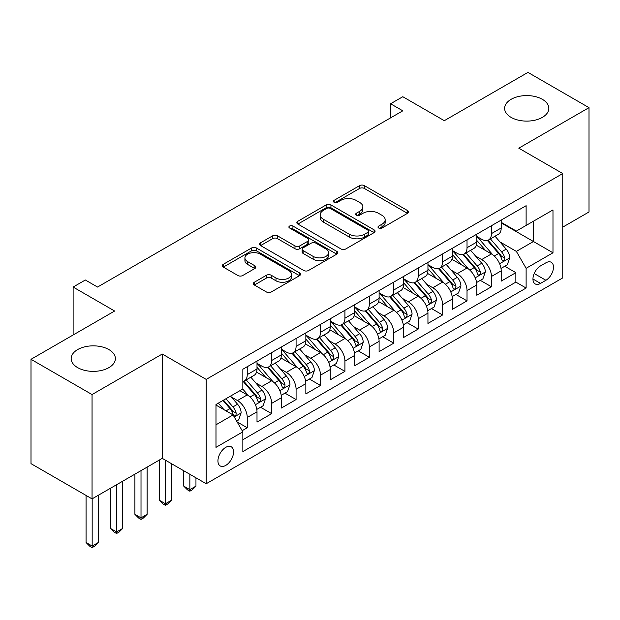 <?xml version="1.0" encoding="UTF-8"?>
<svg xmlns="http://www.w3.org/2000/svg" width="620" height="620" viewBox="0 0 620 620"><rect width="100%" height="100%" fill="white"/><g stroke="black" fill="none" stroke-linecap="round" stroke-linejoin="round"><path stroke-width="0.93" d="M378.688 228.021A2.372 1.372 0 0 0 382.044 228.021L407.511 213.319A3.387 1.961 0 0 0 408.503 211.931A3.387 1.961 0 0 0 407.511 210.544L364.366 185.636A3.387 1.961 0 0 0 359.577 185.636L334.103 200.338A2.372 1.372 0 0 0 333.413 201.306A2.372 1.372 0 0 0 334.103 202.275A2.372 1.372 0 0 0 337.458 202.275L340.76 200.376A10.85 6.262 0 0 1 356.097 200.376L359.693 202.453A10.85 6.262 0 0 1 362.871 206.879A10.85 6.262 0 0 1 359.693 211.312L356.399 213.21A2.372 1.372 0 0 0 355.702 214.179A2.372 1.372 0 0 0 356.399 215.148A2.372 1.372 0 0 0 359.755 215.148L363.049 213.249A10.85 6.262 0 0 1 378.386 213.249L381.982 215.318A10.85 6.262 0 0 1 385.16 219.751A10.85 6.262 0 0 1 381.982 224.177L378.688 226.083A2.372 1.372 0 0 0 377.991 227.052A2.372 1.372 0 0 0 378.688 228.021L378.688 226.083M108.903 349.579A22.103 12.764 0 0 0 84.816 346.812A22.103 12.764 0 0 0 71.168 358.6A22.103 12.764 0 0 0 77.64 367.629A22.103 12.764 0 0 0 101.727 370.396A22.103 12.764 0 0 0 115.374 358.6A22.103 12.764 0 0 0 108.903 349.579M542.361 99.324A22.103 12.764 0 0 0 518.274 96.557A22.103 12.764 0 0 0 504.626 108.353A22.103 12.764 0 0 0 511.097 117.374A22.103 12.764 0 0 0 535.184 120.141A22.103 12.764 0 0 0 548.832 108.353A22.103 12.764 0 0 0 542.361 99.324M225.75 465.403A11.052 6.378 120 0 0 232.973 455.669A11.052 6.378 120 0 0 231.276 446.811A11.052 6.378 120 0 0 225.75 447.353A11.052 6.378 120 0 0 218.535 457.095A11.052 6.378 120 0 0 220.224 465.953A11.052 6.378 120 0 0 225.75 465.403M254.347 282.232A3.387 1.961 0 0 0 253.355 283.619A3.387 1.961 0 0 0 254.347 284.999L266.453 291.989A3.387 1.961 0 0 0 271.242 291.989L299.53 275.66A3.387 1.961 0 0 0 300.522 274.272A3.387 1.961 0 0 0 299.53 272.893L256.385 247.985A3.387 1.961 0 0 0 251.588 247.985L223.301 264.314A3.387 1.961 0 0 0 222.309 265.693A3.387 1.961 0 0 0 223.301 267.081L237.925 275.52A3.387 1.961 0 0 0 242.722 275.52L254.828 268.53A3.387 1.961 0 0 0 255.82 267.15A3.387 1.961 0 0 0 254.828 265.763L247.574 261.578A9.067 5.239 0 0 1 244.915 257.874A9.067 5.239 0 0 1 250.519 253.037A9.067 5.239 0 0 1 260.4 254.177L288.804 270.576A9.067 5.239 0 0 1 291.454 274.272A9.067 5.239 0 0 1 285.859 279.116A9.067 5.239 0 0 1 275.978 277.977L271.242 275.241A3.387 1.961 0 0 0 266.453 275.241L254.347 282.232L254.347 284.999M562.751 227.137L589 211.978L589 107.648L527.953 72.401L444.308 120.683L402.799 96.72L390.585 103.765L402.799 110.817L97.541 287.052L85.335 280L73.121 287.052L73.121 334.986M92.047 394.553L92.047 498.891L162.262 458.358L162.262 354.02L92.047 394.553L31 359.305L114.638 311.023L73.121 287.052M162.262 354.02L206.212 379.401L562.751 173.554L562.751 277.892L206.212 483.732L206.212 379.401M589 107.648L518.793 148.18L562.751 173.554M341 248.953A3.387 1.961 0 0 0 345.79 248.953L374.077 232.624A3.387 1.961 0 0 0 375.069 231.237A3.387 1.961 0 0 0 374.077 229.85L330.933 204.941A3.387 1.961 0 0 0 326.135 204.941L297.848 221.27A3.387 1.961 0 0 0 296.856 222.658A3.387 1.961 0 0 0 297.848 224.037L341 248.953M290.532 228.532A2.372 1.372 0 0 1 292.935 228.865L292.935 226.044L336.8 251.371A3.387 1.961 0 0 1 337.792 252.758A3.387 1.961 0 0 1 336.8 254.138L308.52 270.467A3.387 1.961 0 0 1 303.722 270.467L260.578 245.559L260.578 242.792A3.387 1.961 0 0 0 259.586 244.179A3.387 1.961 0 0 0 260.578 245.559M260.578 242.792L272.684 235.802A3.387 1.961 0 0 1 277.473 235.802L294.973 245.908A3.387 1.961 0 0 0 299.77 245.908L307.799 241.273A3.387 1.961 0 0 0 308.791 239.886A3.387 1.961 0 0 0 307.799 238.499L289.579 227.982A2.372 1.372 0 0 1 288.889 227.013A2.372 1.372 0 0 1 290.354 225.75A2.372 1.372 0 0 1 292.935 226.044M92.047 498.891L31 463.644L31 359.305M242.172 430.683L247.24 427.761L237.103 421.91M231.338 397.009L237.476 400.551A13.811 7.975 60 0 1 247.24 417.469L257.005 411.827L257.005 422.119L271.661 413.664L260.547 407.247M255.758 382.912L261.896 386.446A13.811 7.975 60 0 1 271.661 403.372L281.426 397.73L281.426 408.022L296.081 399.559L284.967 393.15M280.178 368.815L286.316 372.349A13.811 7.975 60 0 1 296.081 389.267L305.846 383.633L305.846 393.925L320.501 385.462L309.388 379.045M304.598 354.71L310.736 358.252A13.811 7.975 60 0 1 320.501 375.17L330.266 369.528L330.266 379.828L344.922 371.365L333.808 364.947M329.019 340.613L335.156 344.154A13.811 7.975 60 0 1 344.922 361.072L354.687 355.43L354.687 365.722L369.342 357.267L358.228 350.85M353.439 326.515L359.569 330.057A13.811 7.975 60 0 1 369.342 346.975L379.107 341.333L379.107 351.625L393.762 343.17L382.649 336.753M377.859 312.418L383.989 315.952A13.811 7.975 60 0 1 393.762 332.878L403.527 327.236L403.527 337.528L418.182 329.065L407.069 322.656M402.279 298.321L408.41 301.855A13.811 7.975 60 0 1 418.182 318.773L427.947 313.139L427.947 323.431L442.603 314.968L431.489 308.551M426.7 284.216L432.83 287.757A13.811 7.975 60 0 1 442.603 304.676L452.368 299.034L452.368 309.326L467.023 300.871L455.909 294.454M451.12 270.119L457.25 273.66A13.811 7.975 60 0 1 467.023 290.579L476.788 284.937L476.788 295.228L491.443 286.773L491.443 276.481A13.811 7.975 -120 0 0 481.67 259.563L475.54 256.021M480.329 280.356L491.443 286.773M257.005 411.827A13.811 7.975 -120 0 0 247.24 394.909L239.917 390.678M281.426 397.73A13.811 7.975 -120 0 0 271.661 380.812L256.556 372.093M305.846 383.633A13.811 7.975 -120 0 0 296.081 366.715L280.976 357.996M330.266 369.528A13.811 7.975 -120 0 0 320.501 352.61L305.397 343.891M354.687 355.43A13.811 7.975 -120 0 0 344.922 338.512L329.817 329.794M379.107 341.333A13.811 7.975 -120 0 0 369.342 324.415L354.237 315.696M403.527 327.236A13.811 7.975 -120 0 0 393.762 310.318L378.657 301.599M427.947 313.139A13.811 7.975 -120 0 0 418.182 296.221L403.078 287.502M452.368 299.034A13.811 7.975 -120 0 0 442.603 282.115L427.498 273.397M476.788 284.937A13.811 7.975 -120 0 0 467.023 268.018L451.918 259.3M545.902 262.803L540.524 265.903A10.703 6.185 120 0 0 533.533 275.342A10.703 6.185 120 0 0 535.176 283.921A10.703 6.185 120 0 0 540.524 283.387L545.902 280.287A10.703 6.185 120 0 0 552.893 270.855A10.703 6.185 120 0 0 551.25 262.276A10.703 6.185 120 0 0 545.902 262.803M215.985 424.801L233.074 414.927L242.846 431.846L242.846 451.585L526.116 288.037L526.116 268.305L516.351 251.387L499.96 241.924M242.846 431.846L215.985 447.353L215.985 404.496L242.846 388.988L242.846 369.249L526.116 205.701L526.116 225.44L552.978 209.932L552.978 252.79L526.116 268.305M257.005 363.328L261.896 366.149A13.811 7.975 60 0 0 268.801 366.831L278.566 361.189A13.811 7.975 -120 0 0 281.426 354.865L281.426 346.975M281.426 349.231L286.316 352.051A13.811 7.975 60 0 0 293.221 352.733L302.986 347.091A13.811 7.975 -120 0 0 305.846 340.767L305.846 332.87M305.846 335.133L310.736 337.947A13.811 7.975 60 0 0 317.642 338.636L327.406 332.994A13.811 7.975 -120 0 0 330.266 326.67L330.266 318.773M330.266 321.028L335.156 323.849A13.811 7.975 60 0 0 342.062 324.531L351.827 318.897A13.811 7.975 -120 0 0 354.687 312.573L354.687 304.676M354.687 306.931L359.569 309.752A13.811 7.975 60 0 0 366.482 310.434L376.247 304.8A13.811 7.975 -120 0 0 379.107 298.476L379.107 290.579M379.107 292.834L383.989 295.655A13.811 7.975 60 0 0 390.902 296.337L400.667 290.695A13.811 7.975 -120 0 0 403.527 284.371L403.527 276.481M403.527 278.737L408.41 281.558A13.811 7.975 60 0 0 415.322 282.24L425.088 276.597A13.811 7.975 -120 0 0 427.947 270.274L427.947 262.376M427.947 264.639L432.83 267.453A13.811 7.975 60 0 0 439.743 268.142L449.508 262.5A13.811 7.975 -120 0 0 452.368 256.176L452.368 248.279M452.368 250.534L457.25 253.355A13.811 7.975 60 0 0 464.163 254.037L473.928 248.403A13.811 7.975 -120 0 0 476.788 242.079L476.788 234.182M242.846 439.743L515.863 282.115L515.863 272.676L501.208 281.131L501.208 270.839A13.811 7.975 -120 0 0 491.443 253.921L476.338 245.202M476.788 236.437L481.67 239.258A13.811 7.975 -120 0 0 488.583 239.94A13.811 7.975 -120 0 0 491.443 233.616L491.443 225.719M488.583 239.94L498.348 234.306A13.811 7.975 -120 0 0 501.208 227.982L501.208 220.085M247.24 366.715L247.24 374.604A13.811 7.975 60 0 1 244.381 380.928A13.811 7.975 60 0 1 242.846 381.486M244.381 380.928L254.146 375.294A13.811 7.975 -120 0 0 257.005 368.97L257.005 361.072M271.661 352.61L271.661 360.507A13.811 7.975 60 0 1 268.801 366.831M296.081 338.512L296.081 346.41A13.811 7.975 60 0 1 293.221 352.733M320.501 324.415L320.501 332.312A13.811 7.975 60 0 1 317.642 338.636M344.922 310.318L344.922 318.207A13.811 7.975 60 0 1 342.062 324.531M369.342 296.213L369.342 304.11A13.811 7.975 60 0 1 366.482 310.434M393.762 282.115L393.762 290.013A13.811 7.975 60 0 1 390.902 296.337M418.182 268.018L418.182 275.916A13.811 7.975 60 0 1 415.322 282.24M442.603 253.921L442.603 261.818A13.811 7.975 60 0 1 439.743 268.142M467.023 239.824L467.023 247.713A13.811 7.975 60 0 1 464.163 254.037M467.023 290.579L467.023 300.871M442.603 304.676L442.603 314.968M418.182 318.773L418.182 329.065M393.762 332.878L393.762 343.17M369.342 346.975L369.342 357.267M344.922 361.072L344.922 371.365M320.501 375.17L320.501 385.462M296.081 389.267L296.081 399.559M271.661 403.372L271.661 413.664M247.24 417.469L247.24 427.761M233.074 414.927L215.985 405.061M516.351 251.387L533.448 241.513L533.448 221.208L552.978 209.932M501.208 222.906L552.978 252.79M501.208 222.34L516.351 231.082L526.116 225.44M162.262 458.358L206.212 483.732M390.585 103.765L390.585 117.87M504.75 266.259L515.863 272.676M515.863 282.115L526.116 288.037M379.634 228.354L381.982 226.998A10.85 6.262 0 0 0 385.16 222.572L385.16 219.751M362.871 206.879L362.871 209.7A10.85 6.262 0 0 1 359.693 214.125L357.345 215.481M407.472 213.342L364.366 188.457A3.387 1.961 0 0 0 359.577 188.457L335.056 202.616M374.031 232.647L330.933 207.762A3.387 1.961 0 0 0 326.135 207.762L297.894 224.068M368.086 232.206A2.372 1.372 0 0 0 368.776 231.237A2.372 1.372 0 0 0 368.086 230.268L330.212 208.405A2.372 1.372 0 0 0 326.856 208.405L323.377 210.412A10.85 6.262 0 0 0 320.199 214.838A10.85 6.262 0 0 0 323.377 219.263L349.269 234.213A10.85 6.262 0 0 0 364.606 234.213L368.086 232.206L368.086 235.026A2.372 1.372 0 0 0 368.776 234.058L368.776 231.237M320.199 214.838L320.199 217.659A10.85 6.262 0 0 0 323.377 222.084L323.377 219.263M368.086 235.026L364.606 237.034A10.85 6.262 0 0 1 349.269 237.034L323.377 222.084M260.625 245.582L272.684 238.623L272.684 235.802M308.791 239.886L308.791 242.707A3.387 1.961 0 0 1 307.799 244.086L299.77 248.728A3.387 1.961 0 0 1 294.973 248.728L277.473 238.623A3.387 1.961 0 0 0 272.684 238.623M292.935 228.865L336.753 254.169M313.131 256.385A9.067 5.239 0 0 0 323.012 257.525A9.067 5.239 0 0 0 328.608 252.689A9.067 5.239 0 0 0 325.957 248.984L315.944 243.21A3.387 1.961 0 0 0 311.155 243.21L303.126 247.845A3.387 1.961 0 0 0 302.134 249.225A3.387 1.961 0 0 0 303.126 250.612L313.131 256.385L313.131 259.207A9.067 5.239 0 0 0 323.012 260.346A9.067 5.239 0 0 0 328.608 255.51L328.608 252.689M302.134 249.225L302.134 252.046A3.387 1.961 0 0 0 303.126 253.433L303.126 250.612M313.131 259.207L303.126 253.433M291.454 274.272L291.454 277.094A9.067 5.239 0 0 1 285.859 281.929A9.067 5.239 0 0 1 275.978 280.798L271.242 278.062A3.387 1.961 0 0 0 266.453 278.062L254.394 285.029M244.915 257.874L244.915 260.695A9.067 5.239 0 0 0 247.574 264.399L247.574 261.578M254.781 268.561L247.574 264.399M299.483 275.683L256.385 250.798A3.387 1.961 0 0 0 251.588 250.798L223.347 267.104M501.007 268.421L507.315 264.779L509.756 257.726A9.153 5.286 -120 0 0 506.191 249.131L495.031 236.212M492.799 254.812L479.57 239.49A26.42 15.252 -120 0 0 476.788 236.592M485.545 250.511L478.144 241.947A21.933 12.664 -120 0 0 476.788 240.475M487.336 240.436L498.62 253.503A9.153 5.286 60 0 1 501.882 259.811L502.549 260.896L503.789 260.718L504.618 259.71L504.812 258.114A9.153 5.286 -120 0 0 501.549 251.813L490.397 238.894M488.002 240.227L500.123 254.262A4.665 2.689 60 0 1 501.301 256.091L504.812 258.114M476.586 282.519L482.895 278.876L485.336 271.824A9.153 5.286 -120 0 0 481.771 263.237L470.611 250.317M468.379 268.91L455.15 253.596A26.42 15.252 -120 0 0 452.368 250.689M461.125 264.616L453.724 256.045A21.933 12.664 -120 0 0 452.368 254.572M462.915 254.541L474.199 267.6A9.153 5.286 60 0 1 477.462 273.908L478.129 274.993L479.368 274.815L480.198 273.815L480.392 272.219A9.153 5.286 -120 0 0 477.129 265.91L465.976 252.991M463.582 254.324L475.703 268.367A4.665 2.689 60 0 1 476.881 270.188L480.392 272.219M452.166 296.616L458.475 292.973L460.916 285.921A9.153 5.286 -120 0 0 457.351 277.334L446.191 264.415M443.959 283.014L430.729 267.693A26.42 15.252 -120 0 0 427.947 264.787M436.705 278.713L429.304 270.142A21.933 12.664 -120 0 0 427.947 268.669M438.495 268.638L449.779 281.705A9.153 5.286 60 0 1 453.042 288.005L453.708 289.091L454.948 288.92L455.778 287.913L455.971 286.316A9.153 5.286 -120 0 0 452.709 280.007L441.556 267.096M439.161 268.421L451.282 282.464A4.665 2.689 60 0 1 452.461 284.286L455.971 286.316M427.746 310.713L434.054 307.071L436.496 300.026A9.153 5.286 -120 0 0 432.93 291.431L421.771 278.512M419.539 297.112L406.309 281.79A26.42 15.252 -120 0 0 403.527 278.884M412.285 292.81L404.883 284.239A21.933 12.664 -120 0 0 403.527 282.767M414.075 282.736L425.359 295.802A9.153 5.286 60 0 1 428.621 302.103L429.288 303.188L430.528 303.017L431.357 302.01L431.551 300.413A9.153 5.286 -120 0 0 428.288 294.113L417.136 281.193M414.741 282.519L426.862 296.562A4.665 2.689 60 0 1 428.04 298.383L431.551 300.413M403.325 324.818L409.634 321.175L412.075 314.123A9.153 5.286 -120 0 0 408.51 305.528L397.35 292.609M395.118 311.209L381.889 295.887A26.42 15.252 -120 0 0 379.107 292.981M387.864 306.908L380.463 298.344A21.933 12.664 -120 0 0 379.107 296.864M389.654 296.833L400.939 309.899A9.153 5.286 60 0 1 404.201 316.208L404.868 317.293L406.108 317.115L406.937 316.107L407.131 314.51A9.153 5.286 -120 0 0 403.868 308.21L392.716 295.291M390.321 296.624L402.442 310.659A4.665 2.689 60 0 1 403.62 312.48L407.131 314.51M378.905 338.915L385.214 335.273L387.655 328.22A9.153 5.286 -120 0 0 384.09 319.626L372.93 306.706M370.698 325.306L357.469 309.985A26.42 15.252 -120 0 0 354.687 307.086M363.444 321.005L356.043 312.441A21.933 12.664 -120 0 0 354.687 310.969M365.234 310.93L376.518 323.997A9.153 5.286 60 0 1 379.781 330.305L380.447 331.39L381.688 331.212L382.517 330.204L382.711 328.608A9.153 5.286 -120 0 0 379.448 322.307L368.296 309.388M365.901 310.721L378.022 324.756A4.665 2.689 60 0 1 379.2 326.585L382.711 328.608M354.485 353.012L360.794 349.37L363.235 342.317A9.153 5.286 -120 0 0 359.67 333.731L348.51 320.811M346.278 339.404L333.048 324.089A26.42 15.252 -120 0 0 330.266 321.183M339.024 335.11L331.623 326.538A21.933 12.664 -120 0 0 330.266 325.066M340.814 325.035L352.098 338.094A9.153 5.286 60 0 1 355.361 344.402L356.027 345.487L357.267 345.309L358.096 344.309L358.298 342.713A9.153 5.286 -120 0 0 355.028 336.404L343.875 323.485M341.481 324.818L353.601 338.861A4.665 2.689 60 0 1 354.779 340.682L358.298 342.713M330.065 367.11L336.373 363.467L338.815 356.423A9.153 5.286 -120 0 0 335.25 347.828L324.089 334.909M321.858 353.509L308.628 338.187A26.42 15.252 -120 0 0 305.846 335.281M314.603 349.207L307.202 340.636A21.933 12.664 -120 0 0 305.846 339.163M316.394 339.132L327.678 352.199A9.153 5.286 60 0 1 330.94 358.5L331.607 359.585L332.847 359.414L333.676 358.406L333.878 356.81A9.153 5.286 -120 0 0 330.607 350.502L319.455 337.59M317.06 338.915L329.189 352.958A4.665 2.689 60 0 1 330.359 354.779L333.878 356.81M189.852 474.285L189.852 489.653L195.959 486.134L195.959 477.811M195.959 486.134L192.293 489.8L189.852 491.211L187.411 489.8L183.745 486.134L183.745 470.758M183.745 486.134L189.852 489.653L189.852 491.211M305.644 381.215L311.953 377.565L314.394 370.52A9.153 5.286 -120 0 0 310.829 361.925L299.677 349.006M297.437 367.606L284.208 352.284A26.42 15.252 -120 0 0 281.426 349.378M290.183 363.304L282.782 354.733A21.933 12.664 -120 0 0 281.426 353.26M291.974 353.229L303.257 366.296A9.153 5.286 60 0 1 306.52 372.597L307.187 373.682L308.427 373.511L309.256 372.504L309.458 370.907A9.153 5.286 -120 0 0 306.195 364.606L295.035 351.687M292.64 353.012L304.769 367.055A4.665 2.689 60 0 1 305.939 368.877L309.458 370.907M165.431 460.187L165.431 503.758L171.538 500.232L171.538 463.714M171.538 500.232L167.873 503.897L165.431 505.308L162.99 503.897L159.325 500.232L159.325 460.048M159.325 500.232L165.431 503.758L165.431 505.308M281.224 395.312L287.533 391.67L289.974 384.617A9.153 5.286 -120 0 0 286.409 376.022L275.257 363.103M273.017 381.703L259.788 366.381A26.42 15.252 -120 0 0 257.005 363.475M265.763 377.402L258.362 368.838A21.933 12.664 -120 0 0 257.005 367.365M267.553 367.327L278.837 380.393A9.153 5.286 60 0 1 282.1 386.702L282.767 387.787L284.007 387.608L284.836 386.601L285.037 385.005A9.153 5.286 -120 0 0 281.774 378.704L270.615 365.785M268.22 367.118L280.349 381.153A4.665 2.689 60 0 1 281.519 382.982L285.037 385.005M141.011 470.619L141.011 517.855L147.118 514.329L147.118 467.093M147.118 514.329L143.452 517.995L141.011 519.405L138.57 517.995L134.904 514.329L134.904 474.145M134.904 514.329L141.011 517.855L141.011 519.405M256.804 409.409L263.113 405.767L265.554 398.714A9.153 5.286 -120 0 0 261.989 390.12L250.837 377.208M248.597 395.8L242.753 389.042M241.343 391.507L240.389 390.406M243.133 381.424L254.417 394.49A9.153 5.286 60 0 1 257.68 400.799L258.346 401.884L259.586 401.706L260.416 400.706L260.617 399.102A9.153 5.286 -120 0 0 257.354 392.801L246.194 379.882M243.799 381.215L255.928 395.25A4.665 2.689 60 0 1 257.099 397.079L260.617 399.102M116.591 484.716L116.591 531.952L122.698 528.426L122.698 481.197M122.698 528.426L119.032 532.092L116.591 533.502L114.15 532.092L110.484 528.426L110.484 488.242M110.484 528.426L116.591 531.952L116.591 533.502M236.615 421.065L238.692 419.864L241.133 412.811A9.153 5.286 -120 0 0 237.569 404.225L230.547 396.087M223.99 409.68L218.333 403.139M216.922 405.604L215.985 404.519M222.975 400.458L229.997 408.596A9.153 5.286 60 0 1 233.26 414.896L233.926 415.981L235.166 415.811L235.995 414.803L236.197 413.207A9.153 5.286 -120 0 0 232.934 406.898L225.905 398.768M223.541 400.132L231.508 409.355A4.665 2.689 60 0 1 232.678 411.176L236.197 413.207M92.171 498.821L92.171 546.05L98.278 542.523L98.278 495.295M98.278 542.523L94.612 546.189L92.171 547.6L89.73 546.189L86.064 542.523L86.064 495.434M86.064 542.523L92.171 546.05L92.171 547.6M237.476 400.551L247.24 394.909M261.896 386.446L271.661 380.812M286.316 372.349L296.081 366.715M310.736 358.252L320.501 352.61M335.156 344.154L344.922 338.512M359.569 330.057L369.342 324.415M383.989 315.952L393.762 310.318M408.41 301.855L418.182 296.221M432.83 287.757L442.603 282.115M457.25 273.66L467.023 268.018M481.67 259.563L491.443 253.921M491.443 233.616L501.208 227.982M247.24 374.604L257.005 368.97M271.661 360.507L281.426 354.865M296.081 346.41L305.846 340.767M320.501 332.312L330.266 326.67M344.922 318.207L354.687 312.573M369.342 304.11L379.107 298.476M393.762 290.013L403.527 284.371M418.182 275.916L427.947 270.274M442.603 261.818L452.368 256.176M467.023 247.713L476.788 242.079M491.443 276.481L501.208 270.839M534.184 273.529L545.902 280.287M532.952 279.015L540.524 283.387M381.982 226.998L381.982 224.177M356.399 215.148L356.399 213.21M359.693 214.125L359.693 211.312M334.103 202.275L334.103 200.338M359.577 188.457L359.577 185.636M364.366 188.457L364.366 185.636M407.511 213.319L407.511 210.544M297.848 224.037L297.848 221.27M326.135 207.762L326.135 204.941M330.933 207.762L330.933 204.941M374.077 232.624L374.077 229.85M349.269 237.034L349.269 234.213M364.606 237.034L364.606 234.213M277.473 238.623L277.473 235.802M294.973 248.728L294.973 245.908M299.77 248.728L299.77 245.908M307.799 244.086L307.799 241.273M336.8 254.138L336.8 251.371M266.453 278.062L266.453 275.241M271.242 278.062L271.242 275.241M275.978 280.798L275.978 277.977M254.828 268.53L254.828 265.763M223.301 267.081L223.301 264.314M251.588 250.798L251.588 247.985M256.385 250.798L256.385 247.985M299.53 275.66L299.53 272.893M499.611 263.725L509.694 257.904M479.57 239.49L480.825 238.77M501.549 251.813L506.191 249.131M494.256 256.021L498.62 253.503M475.191 277.83L485.274 272.002M455.15 253.596L456.405 252.867M477.129 265.91L481.771 263.237M469.836 270.126L474.199 267.6M450.771 291.927L460.854 286.099M430.729 267.693L431.985 266.964M452.709 280.007L457.351 277.334M445.416 284.224L449.779 281.705M426.351 306.024L436.433 300.204M406.309 281.79L407.565 281.062M428.288 294.113L432.93 291.431M420.996 298.321L425.359 295.802M401.93 320.122L412.013 314.301M381.889 295.887L383.144 295.167M403.868 308.21L408.51 305.528M396.575 312.418L400.939 309.899M377.51 334.219L387.593 328.399M357.469 309.985L358.724 309.264M379.448 322.307L384.09 319.626M372.155 326.515L376.518 323.997M353.09 348.324L363.173 342.496M333.048 324.089L334.304 323.361M355.028 336.404L359.67 333.731M347.735 340.62L352.098 338.094M328.67 362.421L338.753 356.593M308.628 338.187L309.884 337.458M330.607 350.502L335.25 347.828M323.315 354.718L327.678 352.199M304.25 376.518L314.332 370.698M284.208 352.284L285.464 351.555M306.195 364.606L310.829 361.925M298.894 368.815L303.257 366.296M279.829 390.615L289.912 384.795M259.788 366.381L261.043 365.661M281.774 378.704L286.409 376.022M274.474 382.912L278.837 380.393M255.409 404.713L265.492 398.893M257.354 392.801L261.989 390.12M250.054 397.009L254.417 394.49M234.236 416.942L241.072 412.99M232.934 406.898L237.569 404.225M226.052 410.874L229.997 408.596"/></g></svg>
